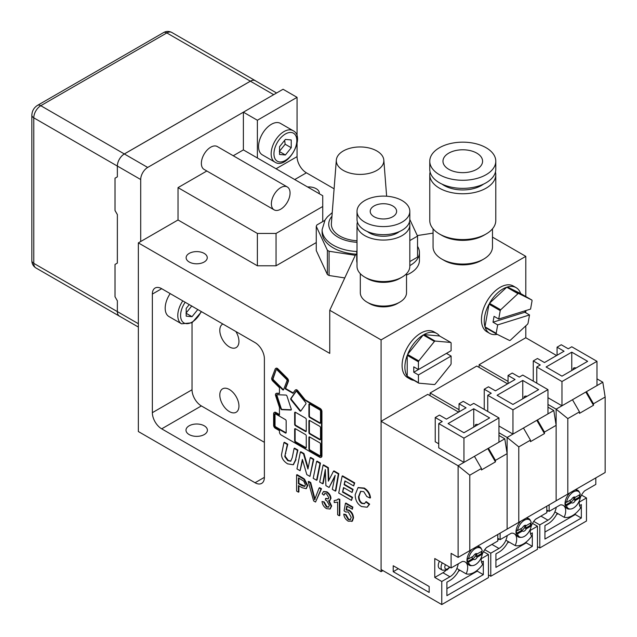 <?xml version="1.0" encoding="UTF-8"?>
<svg xmlns="http://www.w3.org/2000/svg" width="637" height="637" viewBox="0 0 637 637"><rect width="100%" height="100%" fill="white"/><g stroke="black" fill="none" stroke-linecap="round" stroke-linejoin="round"><path stroke-width="0.96" d="M492.481 237.123L525.796 256.353L381.085 339.903L381.085 571.676L138.348 431.536L138.348 242.88L178.026 219.972L178.026 187.628L206.834 170.995M233.238 155.754L243.382 149.902L243.382 112.168L283.059 89.26L297.057 97.342L297.057 136.533M297.057 143.405L297.057 156.638A13.202 7.62 -120 0 0 306.397 172.81L294.724 179.546M322.736 221.588L322.736 195.718L257.38 157.984L257.38 120.25L297.057 97.342M322.736 206.492L276.052 233.445L257.38 233.445L257.38 265.788L178.026 219.972M316.263 242.57L276.052 265.788L276.052 233.445M276.052 265.788L257.38 265.788M257.38 233.445L178.026 187.628M381.085 339.903L329.759 310.267L329.759 353.392L138.348 242.88M334.099 188.799L306.397 172.81M204.166 253.391A10.566 6.099 0 0 0 192.653 252.069A10.566 6.099 0 0 0 186.131 257.698A10.566 6.099 0 0 0 196.698 263.798A10.566 6.099 0 0 0 207.264 257.698A10.566 6.099 0 0 0 204.166 253.391M307.567 186.96A10.566 6.099 180 0 1 319.296 193.019A10.566 6.099 180 0 1 319.233 193.688M255.047 342.595A13.202 7.62 60 0 1 264.387 358.766L264.387 477.352A13.202 7.62 60 0 1 261.648 483.395A13.202 7.62 60 0 1 255.047 482.742L161.687 428.836A13.202 7.62 60 0 1 152.354 412.672L152.354 294.087A13.202 7.62 60 0 1 155.086 288.043A13.202 7.62 60 0 1 161.687 288.696L255.047 342.595M329.759 310.267L355.414 255.007L356.728 254.243M417.283 235.571L433.064 233.126M556.603 355.534L525.796 337.745L525.796 325.849M525.796 312.791L525.796 310.585M525.796 296.531L525.796 256.353M381.085 571.676L382.948 570.601M189.133 434.553A10.702 6.179 180 0 1 185.996 430.19A10.702 6.179 180 0 1 192.605 424.481A10.702 6.179 180 0 1 204.262 425.819A10.702 6.179 180 0 1 207.399 430.19A10.702 6.179 180 0 1 200.79 435.899A10.702 6.179 180 0 1 189.133 434.553M235.897 331.543A13.536 7.811 60 0 1 238.947 341.384A13.536 7.811 60 0 1 236.144 347.579A13.536 7.811 60 0 1 222.608 339.768A13.536 7.811 60 0 1 222.608 324.137A13.536 7.811 60 0 1 222.854 324.01M238.947 406.064A13.536 7.811 60 0 1 236.144 412.258A13.536 7.811 60 0 1 222.608 404.447A13.536 7.811 60 0 1 222.608 388.825A13.536 7.811 60 0 1 233.038 392.448A13.536 7.811 60 0 1 238.947 406.064M243.382 112.168L257.38 120.25M257.38 157.984L243.382 149.902M192.032 322.776L192.032 389.764A13.202 7.62 -120 0 0 201.364 405.928L264.387 442.317M409.822 219.494L417.538 236.112L409.822 240.571M409.822 261.592L417.538 257.133L417.538 236.112M357.015 255.007A31.356 18.107 180 0 1 356.728 252.578A31.356 18.107 180 0 1 357.015 250.15M417.538 246.368A31.356 18.107 180 0 1 419.441 252.578A31.356 18.107 180 0 1 409.822 265.629M357.015 262.826A31.356 18.107 180 0 1 356.728 260.398L356.728 252.578M419.441 252.578L419.441 260.398A31.356 18.107 180 0 1 406.525 275.041M182.795 300.879A18.155 10.479 120 0 0 177.795 315.514A18.155 10.479 120 0 0 181.553 323.819L168.948 316.549A18.155 10.479 -60 0 1 165.19 308.236A18.155 10.479 -60 0 1 170.19 293.601M197.781 309.534L192.032 316.685L186.195 316.167L186.195 308.388L189.237 304.597M185.964 313.181L191.793 305.927M186.195 313.316L192.032 316.685M274.913 162.117L262.309 154.839A18.155 10.479 -60 0 1 258.55 146.526A18.155 10.479 -60 0 1 266.473 128.26A18.155 10.479 -60 0 1 280.463 123.395L293.068 130.673A18.155 10.479 120 0 0 279.078 135.538A18.155 10.479 120 0 0 271.155 153.804A18.155 10.479 120 0 0 274.913 162.117C286.992 170.493 306.365 136.947 293.068 130.673M279.555 154.465L279.555 146.685L285.392 139.423L291.228 139.941L291.228 147.728L285.392 154.982L279.555 154.465M279.325 151.479L285.153 144.225L291.228 147.728M279.555 151.614L285.392 154.982M285.153 144.225L284.643 140.355M525.119 310.792L524.856 312.249L529.522 314.949L497.68 324.894L493.006 322.195L494.057 316.342L498.723 319.033L530.573 309.088L532.07 300.68A26.404 15.248 120 0 0 531.871 300.043L518.629 293.466A26.404 15.248 120 0 0 518.303 293.569A26.404 15.248 120 0 0 517.969 293.673L500.69 309.781A26.404 15.248 120 0 0 500.22 310.625L498.723 319.033M524.856 312.249L493.006 322.195M497.68 324.894L496.175 333.302A26.404 15.248 120 0 0 496.374 333.939L509.616 340.516A26.404 15.248 120 0 0 510.277 340.309L527.563 324.201A26.404 15.248 120 0 0 528.025 323.365L529.522 314.949M500.69 309.781L489.487 303.316A26.404 15.248 -60 0 1 506.765 287.207L517.969 293.673M506.765 287.207L489.487 303.316M489.017 304.16L484.972 326.837A26.404 15.248 -60 0 1 489.017 304.16L500.22 310.625M496.175 333.302L484.972 326.837M497.202 334.353A26.404 15.248 -60 0 1 489.718 333.39A26.404 15.248 -60 0 1 485.171 327.474L496.374 333.939M507.426 287A26.404 15.248 -60 0 1 516.121 287.653A26.404 15.248 -60 0 1 520.668 293.577L507.426 287L518.629 293.466M520.668 293.577L531.871 300.043M516.121 287.653L513.326 286.037A26.404 15.248 120 0 0 504.297 285.48A26.404 15.248 120 0 0 483.786 307.902A26.404 15.248 120 0 0 486.915 331.773L489.718 333.39M446.433 353.376L451.107 356.067L418.429 374.938L413.763 372.239L446.433 353.376M418.429 369.548L451.107 350.684L451.107 342.937A26.404 15.248 120 0 0 450.765 342.451L435.111 341.058A26.404 15.248 120 0 0 434.426 341.448L418.772 360.924A26.404 15.248 120 0 0 418.429 361.8L418.429 369.548L413.763 366.848L413.763 372.239M407.226 355.335L407.226 376.212A26.404 15.248 -60 0 1 407.226 355.335L418.429 361.8M418.429 374.938L418.429 382.678L407.226 376.212M418.429 382.678A26.404 15.248 120 0 0 418.772 383.163L434.426 384.565A26.404 15.248 120 0 0 434.768 384.366A26.404 15.248 120 0 0 435.111 384.167L450.765 364.69A26.404 15.248 120 0 0 451.107 363.815L451.107 356.067M435.111 341.058L423.908 334.584A26.404 15.248 -60 0 1 436.767 333.47A26.404 15.248 -60 0 1 439.562 335.986L450.765 342.451M439.562 335.986L423.908 334.584M418.772 360.924L407.569 354.459A26.404 15.248 -60 0 1 423.223 334.982L434.426 341.448M423.223 334.982L407.569 354.459M413.939 380.369A26.404 15.248 -60 0 1 410.363 379.206A26.404 15.248 -60 0 1 407.569 376.698L418.772 383.163M436.767 333.47L433.964 331.853A26.404 15.248 120 0 0 407.561 347.101A26.404 15.248 120 0 0 407.561 377.59L410.363 379.206M447.317 168.359A19.803 11.434 180 0 1 442.97 161.217A19.803 11.434 180 0 1 462.773 149.783A19.803 11.434 180 0 1 482.583 161.217A19.803 11.434 180 0 1 469.334 172.006A19.803 11.434 180 0 1 447.317 168.359M437.006 173.129A33.005 19.054 180 0 1 429.768 161.217A33.005 19.054 180 0 1 462.773 142.162A33.005 19.054 180 0 1 495.785 161.217A33.005 19.054 180 0 1 473.705 179.196A33.005 19.054 180 0 1 437.006 173.129M495.785 161.217L495.785 169.299A33.005 19.054 180 0 1 473.705 187.286A33.005 19.054 180 0 1 437.006 181.211A33.005 19.054 180 0 1 429.768 169.299L429.768 161.217M483.523 184.125A26.404 15.248 180 0 1 442.166 184.22A26.404 15.248 180 0 1 442.03 184.125M495.451 171.998A33.005 19.054 180 0 1 495.785 174.689A33.005 19.054 180 0 1 473.705 192.677A33.005 19.054 180 0 1 437.006 186.601A33.005 19.054 180 0 1 429.768 174.689A33.005 19.054 180 0 1 430.102 171.998M495.785 174.689L495.785 220.506A33.005 19.054 180 0 1 486.119 233.986A33.005 19.054 180 0 1 439.434 233.986A33.005 19.054 180 0 1 437.006 232.417A33.005 19.054 180 0 1 429.768 220.506L429.768 174.689M486.119 233.986L483.786 235.332A29.708 17.151 180 0 1 441.767 235.332L439.434 233.986M492.481 228.818L492.481 246.917A29.708 17.151 180 0 1 483.786 259.044A29.708 17.151 180 0 1 441.767 259.044A29.708 17.151 180 0 1 439.586 257.643A29.708 17.151 180 0 1 433.064 246.917L433.064 228.818M483.786 259.044L481.445 260.398A26.404 15.248 180 0 1 444.1 260.398L441.767 259.044M290.058 193.019A13.202 7.62 -60 0 1 284.293 206.308A13.202 7.62 -60 0 1 274.117 209.844A13.202 7.62 -60 0 1 274.117 194.596A13.202 7.62 -60 0 1 287.327 186.975A13.202 7.62 -60 0 1 290.058 193.019M274.117 209.844L204.103 169.418A13.202 7.62 -60 0 1 204.103 154.17A13.202 7.62 -60 0 1 217.305 146.55L287.327 186.975M276.585 92.994L255.318 80.716A9.866 5.701 120 0 0 250.381 81.202L124.342 153.971A9.866 5.701 120 0 0 117.367 166.058L117.367 176.839L117.343 166.066A9.905 5.717 -60 0 1 124.342 153.939L250.381 81.178A9.905 5.717 -60 0 1 255.333 80.684A9.905 5.717 -60 0 1 255.716 80.947M119.812 316.342A9.905 5.717 -60 0 1 119.39 316.135A9.905 5.717 -60 0 1 117.343 311.604L117.367 300.807L117.367 311.589A9.866 5.701 120 0 0 119.406 316.111L138.348 327.044M117.367 300.807L115.034 296.77L117.343 300.823M115.01 296.778L115.01 264.443L117.343 263.089L117.367 214.565L117.367 263.081L115.034 264.427L115.034 296.77M117.343 176.847L115.01 178.193L115.01 210.536L117.343 214.581M117.367 176.839L115.034 178.185L115.034 210.521L117.367 214.565M243.382 112.192L147.68 167.443A9.866 5.701 120 0 0 140.705 179.53L140.705 241.519M442.277 562.861A6.601 3.814 120 0 0 442.436 570.203L439.634 568.586A6.601 3.814 -60 0 1 439.474 561.245M475.616 426.01A1.648 0.956 180 0 1 475.178 425.572A1.648 0.956 180 0 1 475.13 425.333A1.648 0.956 180 0 1 476.15 424.457A1.648 0.956 180 0 1 477.949 424.664M473.745 408.763L489.614 417.92L463.943 432.746L448.074 423.581L473.745 408.763L473.745 427.085M442.237 421.559L435.23 417.522L439.434 415.093L446.433 419.138L466.045 407.815L459.038 403.77L463.242 401.35L470.241 405.387L473.745 403.372L498.954 417.92L463.943 438.137L438.734 423.581L442.237 421.559M438.734 443.798L435.23 441.775L435.23 417.522M459.038 411.86L459.038 403.77M487.799 448.623L495.451 461.881L481.445 469.963L481.445 468.458L469.78 475.194L469.78 550.655L458.107 557.391L458.107 465.758L498.954 442.182L498.954 417.92M438.734 423.581L438.734 447.835L463.943 462.39L463.943 438.137M481.445 468.458L474.446 456.331M488.452 448.241L495.451 460.368L495.451 461.881M469.78 550.655L507.124 529.092L507.124 453.632L495.451 460.368M458.576 412.131L427.761 394.343L381.085 421.296L458.107 465.758L469.78 475.194M498.954 432.746L507.124 437.46L507.124 453.632L504.791 438.813L498.954 435.437M497.784 534.483L497.784 541.012L486.596 547.47A11.88 6.864 120 0 0 482.193 554.532M483.491 551.674L488.452 554.54L488.452 577.608L441.767 604.561L441.767 581.485L434.768 577.448L434.768 558.53L451.107 567.957L451.107 553.354L458.107 557.391M498.954 442.182L504.791 438.813M381.085 421.296L381.085 569.526L441.767 604.561M429.163 586.502L429.163 592.434L393.22 571.676L393.22 565.752L429.163 586.502M472.399 558.522A3.304 1.903 120 0 0 475.847 554.158A3.304 1.903 120 0 0 475.807 553.688M476.492 553.577A3.304 1.903 -60 0 1 476.309 556.587L477.248 557.128A3.304 1.903 -60 0 1 473.729 559.445A3.304 1.903 -60 0 1 473.514 559.278L468.521 562.16L467.582 561.627A9.905 5.717 -60 0 1 467.582 558.394L468.521 558.928L473.514 556.045A3.304 1.903 -60 0 1 477.025 553.728A3.304 1.903 -60 0 1 477.248 553.887L476.779 553.625M473.514 559.278L472.574 558.745A3.304 1.903 -60 0 1 472.16 556.826M477.248 553.887L482.241 551.005A9.905 5.717 -60 0 0 480.33 548.011L477.559 546.411M467.582 561.627L472.574 558.745M476.309 556.587L481.309 553.704L482.241 554.238A9.905 5.717 -60 0 1 477.392 563.164A9.905 5.717 -60 0 1 470.424 565.162A9.905 5.717 -60 0 1 468.521 562.16M481.429 551.475A9.905 5.717 -60 0 1 481.309 553.704M482.241 554.238L477.248 557.128M468.521 558.928A9.905 5.717 -60 0 1 473.363 550.01A9.905 5.717 -60 0 1 480.33 548.011M481.898 551.204A10.566 6.099 -60 0 1 481.914 551.738A10.566 6.099 -60 0 1 481.699 553.927M471.953 565.616A10.566 6.099 -60 0 1 469.166 565.194A10.566 6.099 -60 0 1 471.85 549.46M477.041 546.458A10.566 6.099 -60 0 1 479.725 546.896A10.566 6.099 -60 0 1 481.484 549.102M481.492 557.001A11.88 6.864 120 0 0 482.727 564.31A19.803 11.434 -60 0 1 466.165 573.865A11.88 6.864 120 0 0 465.217 562.009A11.88 6.864 120 0 0 462.287 561.5L451.107 567.957M458.21 563.856A11.88 6.864 -60 0 1 456.833 568.475L466.165 573.865M481.556 562.184L483.316 561.165L483.316 574.646L446.903 595.667L446.903 582.186L449.937 580.434A16.506 9.531 120 0 0 459.189 569.836M456.92 568.53A12.015 6.935 -60 0 1 449.937 576.772L441.767 581.485M488.452 554.54L481.253 558.697M434.768 577.448L442.938 572.727A12.015 6.935 120 0 0 445.733 570.561M460.01 570.314L458.497 571.182M446.903 588.66L477.248 571.142L477.248 570.274M483.316 574.646L477.248 571.142M393.22 571.676L398.356 568.714M524.625 397.711A1.648 0.956 180 0 1 524.195 397.273A1.648 0.956 180 0 1 524.14 397.034A1.648 0.956 180 0 1 525.159 396.158A1.648 0.956 180 0 1 526.958 396.365M522.762 380.464L538.631 389.621L512.96 404.447L497.083 395.282L522.762 380.464L522.762 398.786M491.246 393.26L484.247 389.223L488.452 386.794L495.451 390.839L515.054 379.517L508.055 375.472L512.259 373.051L519.259 377.096L522.762 375.074L547.963 389.621L512.96 409.838L487.751 395.282L491.246 393.26M484.247 409.432L484.247 389.223M508.055 383.562L508.055 375.472M536.808 420.324L544.468 433.582L530.462 441.664L530.462 440.159L518.789 446.895L507.124 437.46L547.963 413.883L547.963 389.621M498.954 426.01L512.96 434.092L512.96 409.838M487.751 411.454L487.751 395.282M530.462 440.159L523.463 428.032M537.461 419.942L544.468 432.069L544.468 433.582M518.789 446.895L518.789 522.356L556.133 500.801L556.133 425.333L544.468 432.069M507.124 529.092L518.789 522.356M547.963 404.447L556.133 409.161L556.133 425.333L553.8 410.515L547.963 407.147M546.801 506.184L546.801 512.713L535.613 519.171A11.88 6.864 120 0 0 531.202 526.234M532.508 523.375L537.461 526.242L537.461 549.309L490.785 576.262L490.785 553.187L484.733 549.699M459.038 409.702L430.102 392.997L476.779 366.044L507.585 383.832M547.963 413.883L553.8 410.515M430.102 392.997L430.102 395.688M488.452 574.916L490.785 576.262M497.784 538.313L500.117 539.658L500.117 533.137M521.408 530.223A3.304 1.903 120 0 0 524.856 525.859A3.304 1.903 120 0 0 524.824 525.39M525.509 525.278A3.304 1.903 -60 0 1 525.326 528.288L526.258 528.829A3.304 1.903 -60 0 1 522.746 531.147A3.304 1.903 -60 0 1 522.523 530.979L517.531 533.862L516.599 533.328A9.905 5.717 -60 0 1 516.599 530.095L517.531 530.629L522.523 527.747A3.304 1.903 -60 0 1 526.043 525.429A3.304 1.903 -60 0 1 526.258 525.589L525.796 525.326M522.523 530.979L521.592 530.446A3.304 1.903 -60 0 1 521.17 528.527M526.258 525.589L531.25 522.706A9.905 5.717 -60 0 0 529.347 519.712L526.576 518.112M516.599 533.328L521.592 530.446M525.326 528.288L530.318 525.406L531.25 525.947A9.905 5.717 -60 0 1 526.409 534.865A9.905 5.717 -60 0 1 519.442 536.864A9.905 5.717 -60 0 1 517.531 533.862M530.446 523.176A9.905 5.717 -60 0 1 530.318 525.406M531.25 525.947L526.258 528.829M517.531 530.629A9.905 5.717 -60 0 1 522.38 521.711A9.905 5.717 -60 0 1 529.347 519.712M530.916 522.905A10.566 6.099 -60 0 1 530.932 523.439A10.566 6.099 -60 0 1 530.709 525.629M520.97 537.317A10.566 6.099 -60 0 1 518.176 536.895A10.566 6.099 -60 0 1 520.859 521.162M526.058 518.16A10.566 6.099 -60 0 1 528.742 518.598A10.566 6.099 -60 0 1 530.502 520.811M530.502 528.702A11.88 6.864 120 0 0 531.736 536.012A19.803 11.434 -60 0 1 515.182 545.567A11.88 6.864 120 0 0 514.226 533.71A11.88 6.864 120 0 0 511.304 533.201L500.117 539.658M507.219 535.558A11.88 6.864 -60 0 1 505.842 540.184L515.182 545.567M530.573 533.886L532.325 532.866L532.325 546.347L495.92 567.368L495.92 553.887L498.954 552.136A16.506 9.531 120 0 0 508.199 541.538M505.929 540.232A12.015 6.935 -60 0 1 498.954 548.473L490.785 553.187M537.461 526.242L530.263 530.398M486.477 547.589L491.947 544.428A12.015 6.935 120 0 0 492.839 543.863M509.019 542.015L507.506 542.883M495.92 560.361L526.258 542.843L526.258 541.976M532.325 546.347L526.258 542.843M573.642 369.412A1.648 0.956 180 0 1 573.204 368.974A1.648 0.956 180 0 1 573.157 368.735A1.648 0.956 180 0 1 574.176 367.86A1.648 0.956 180 0 1 575.975 368.067M571.771 352.165L587.648 361.33L561.969 376.149L546.1 366.984L571.771 352.165L571.771 370.487M540.264 364.961L533.265 360.924L537.461 358.496L544.468 362.541L564.071 351.218L557.072 347.181L561.269 344.752L568.276 348.797L571.771 346.775L596.98 361.33L561.969 381.539L536.76 366.984L540.264 364.961M533.265 381.133L533.265 360.924M557.072 355.263L557.072 347.181M585.825 392.026L593.477 405.283L579.479 413.365L579.479 411.86L567.806 418.597L556.133 409.161L596.98 385.584L596.98 361.33M547.963 397.711L561.969 405.793L561.969 381.539M536.76 383.156L536.76 366.984M579.479 411.86L572.472 399.733M586.478 391.644L593.477 403.77L593.477 405.283M567.806 418.597L567.806 494.057L605.15 472.503L605.15 397.034L593.477 403.77M556.133 500.801L567.806 494.057M605.15 397.034L602.817 382.216L596.98 378.848M595.81 477.893L595.81 484.415L584.631 490.872A11.88 6.864 120 0 0 580.219 497.935M581.517 495.076L586.478 497.943L586.478 521.01L539.794 547.963L539.794 524.888L533.75 521.4M596.98 385.584L602.817 382.216M525.796 337.745L479.112 364.698L508.055 381.404M479.112 364.698L479.112 367.39M537.461 546.618L539.794 547.963M546.801 510.014L549.134 511.36L549.134 504.838M570.426 501.924A3.304 1.903 120 0 0 573.873 497.561A3.304 1.903 120 0 0 573.833 497.091M574.526 496.979A3.304 1.903 -60 0 1 574.343 499.989L575.275 500.531A3.304 1.903 -60 0 1 571.755 502.848A3.304 1.903 -60 0 1 571.54 502.681L566.548 505.571L565.616 505.03A9.905 5.717 -60 0 1 565.616 501.797L566.548 502.33L571.54 499.448A3.304 1.903 -60 0 1 575.06 497.131A3.304 1.903 -60 0 1 575.275 497.298L574.805 497.027M571.54 502.681L570.609 502.147A3.304 1.903 -60 0 1 570.187 500.228M575.275 497.298L580.267 494.408A9.905 5.717 -60 0 0 578.356 491.414L575.585 489.813M565.616 505.03L570.609 502.147M574.343 499.989L579.336 497.107L580.267 497.648A9.905 5.717 -60 0 1 575.426 506.566A9.905 5.717 -60 0 1 568.459 508.565A9.905 5.717 -60 0 1 566.548 505.571M579.463 494.877A9.905 5.717 -60 0 1 579.336 497.107M580.267 497.648L575.275 500.531M566.548 502.33A9.905 5.717 -60 0 1 571.389 493.412A9.905 5.717 -60 0 1 578.356 491.414M579.925 494.607A10.566 6.099 -60 0 1 579.941 495.14A10.566 6.099 -60 0 1 579.726 497.33M569.988 509.019A10.566 6.099 -60 0 1 567.193 508.597A10.566 6.099 -60 0 1 569.876 492.863M575.076 489.861A10.566 6.099 -60 0 1 577.759 490.299A10.566 6.099 -60 0 1 579.519 492.512M579.519 500.403A11.88 6.864 120 0 0 580.753 507.713A19.803 11.434 -60 0 1 564.191 517.276A11.88 6.864 120 0 0 563.243 505.412A11.88 6.864 120 0 0 560.321 504.902L549.134 511.36M556.236 507.259A11.88 6.864 -60 0 1 554.859 511.885L564.191 517.276M579.59 505.587L581.342 504.568L581.342 518.048L544.93 539.069L544.93 525.589L547.963 523.837A16.506 9.531 120 0 0 557.216 513.247M554.946 511.933A12.015 6.935 -60 0 1 547.963 520.174L539.794 524.888M586.478 497.943L579.28 502.099M535.494 519.29L540.964 516.129A12.015 6.935 120 0 0 541.856 515.564M558.036 513.717L556.523 514.592M544.93 532.062L575.275 514.545L575.275 513.677M581.342 518.048L575.275 514.545M327.378 250.261L327.378 274.515L316.263 250.564L316.263 226.31L327.378 250.261A45.06 26.013 180 0 0 329.082 251.249L355.271 255.302M344.768 277.931L329.082 275.502L329.082 251.249M329.082 275.502A45.06 26.013 180 0 1 327.378 274.515M316.263 226.31A45.06 26.013 180 0 1 316.884 224.965L324.743 220.426M357.015 240.77A28.721 16.578 180 0 1 331.391 223.539L336.336 160.062A23.768 13.719 180 0 1 351.481 147.888A23.768 13.719 180 0 1 376.881 150.977A23.768 13.719 180 0 1 383.816 160.062A23.768 13.719 180 0 1 360.08 174.403A23.768 13.719 180 0 1 336.336 160.062M356.728 254.195A37.957 21.913 180 0 1 322.123 232.37L322.123 229.67A37.957 21.913 0 0 0 356.784 251.504M374.086 216.731A13.202 7.62 180 0 1 370.216 211.341A13.202 7.62 180 0 1 383.418 203.721A13.202 7.62 180 0 1 396.62 211.341A13.202 7.62 180 0 1 388.474 218.387A13.202 7.62 180 0 1 374.086 216.731M364.746 222.122A26.404 15.248 180 0 1 357.015 211.341A26.404 15.248 180 0 1 383.418 196.1A26.404 15.248 180 0 1 409.822 211.341A26.404 15.248 180 0 1 393.523 225.426A26.404 15.248 180 0 1 364.746 222.122M409.822 211.341L409.822 219.431A26.404 15.248 180 0 1 393.523 233.516A26.404 15.248 180 0 1 364.746 230.212A26.404 15.248 180 0 1 357.015 219.431L357.015 211.341M399.423 231.557A19.803 11.434 180 0 1 369.412 232.903A19.803 11.434 180 0 1 367.414 231.557M409.408 222.122A26.404 15.248 180 0 1 409.822 224.821A26.404 15.248 180 0 1 393.523 238.907A26.404 15.248 180 0 1 364.746 235.602A26.404 15.248 180 0 1 357.015 224.821A26.404 15.248 180 0 1 357.429 222.122M409.822 224.821L409.822 266.322A26.404 15.248 180 0 1 402.09 277.103A26.404 15.248 180 0 1 364.746 277.103L364.746 277.103A26.404 15.248 180 0 1 357.015 266.322L357.015 224.821M367.079 278.449L364.746 277.103L367.079 278.449A23.107 13.337 180 0 0 399.757 278.449L402.09 277.103M406.525 273.703L406.525 292.733A23.107 13.337 180 0 1 399.757 302.169A23.107 13.337 180 0 1 367.079 302.169L367.079 302.169A23.107 13.337 180 0 1 360.311 292.733L360.311 273.703M369.412 303.515L367.079 302.169L369.412 303.515A19.803 11.434 180 0 0 397.424 303.515L399.757 302.169M347.173 506.24L346.512 509.656L349.156 510.173C351.831 511.925 353.288 514.505 353.511 517.921L352.404 521.09L348.264 521.201C345.604 519.521 344.099 517.156 343.765 514.091L346.034 514.688L345.565 514.959L348.256 519.569L350.254 519.768L351.226 517.324L348.232 511.925L345.684 512.029L344.068 510.85L345.429 503.326L352.388 507.347L352.388 509.242L346.807 506.025L346.042 509.918L348.694 510.436C351.369 512.196 352.818 514.776 353.049 518.192L351.791 521.48M346.034 514.688L348.718 519.298L350.485 519.617M352.388 507.347L352.85 507.076L345.891 503.055L345.429 503.326M352.85 507.076L352.388 509.242M346.512 509.656L346.042 509.918M343.765 514.091L345.565 514.959M337.634 514.792L337.634 502.147L334.194 502.553L334.194 500.626L337.116 499.989L338.239 498.906L339.354 499.551L339.354 515.779L337.634 514.792M337.339 499.846L334.194 500.626M339.354 499.551L339.824 499.281L338.239 498.906M339.824 499.281L339.824 515.516L339.354 515.779M323.739 502.219L326.478 506.98L328.517 507.203L329.361 505.268L326.622 500.547L325.411 500.069L325.595 498.437L328.174 498.986L328.732 497.569L326.439 493.723L324.727 493.508L323.907 495.18L322.187 493.834L323.397 491.676L326.407 492.075C328.971 493.818 330.332 496.008 330.507 498.636L329.64 500.578L328.573 500.793L331.184 506.288L329.934 509.043L326.47 508.613C323.867 506.941 322.386 504.568 322.019 501.486L324.201 501.948L326.948 506.71L328.74 507.044M328.381 498.811L325.595 498.437M324.974 493.404L323.907 495.18M323.644 491.557L326.869 491.804C329.433 493.548 330.802 495.737 330.969 498.365L329.862 500.427M329.042 500.523L331.654 506.017L330.165 508.899M324.201 501.948L322.019 501.486M308.228 481.644L310.235 482.798L314.614 499.711L319.145 487.95L321.04 489.041L315.554 502.044L313.643 500.937L308.228 481.644L308.698 481.373L310.705 482.528L310.235 482.798M310.705 482.528L315.076 499.44M321.04 489.041L321.502 488.77L319.615 487.679L319.145 487.95M321.502 488.77L315.554 502.044M298.45 483.69L298.45 477.909L303.769 481.126L305.378 484.741L304.725 486.437L302.065 485.776L298.45 483.69L298.92 483.419L304.94 486.262M298.92 478.18L298.92 483.419M296.595 474.923L304.008 479.366L307.289 485.784L306.078 488.667L302.049 487.679L298.45 485.601L298.45 492.17L296.595 491.095L296.595 474.923L297.057 474.653L302.344 477.702L304.478 479.096L304.008 479.366M304.478 479.096L307.759 485.513L306.309 488.499M298.92 485.872L298.92 491.899L298.45 492.17M293.203 392.91L285.615 388.53L285.153 388.801L292.932 393.292L295.011 390.338A2.413 1.393 60 0 1 295.289 390.083A2.413 1.393 60 0 1 297.352 390.959L304.669 400.068L319.726 408.763A2.452 1.417 60 0 1 321.462 411.765L321.462 456.267A2.452 1.417 60 0 1 320.952 457.398A2.452 1.417 60 0 1 319.726 457.27L281.188 435.023A2.452 1.417 60 0 1 279.452 432.013L279.452 430.66L275.327 428.271A2.413 1.393 -120 0 1 273.615 425.317L273.615 413.668A2.413 1.393 -120 0 1 274.117 412.569L274.579 412.298A2.413 1.393 -120 0 0 274.372 412.473M285.615 388.53L288.37 381.388A2.413 1.393 -120 0 0 287.351 378.267L277.875 368.815A2.413 1.393 -120 0 0 276.084 368.242A2.413 1.393 -120 0 0 275.869 368.417M274.117 412.569A2.413 1.393 -120 0 1 275.327 412.688L279.452 415.069L279.452 407.369L275.606 395.633A2.413 1.393 60 0 1 275.948 393.602A2.413 1.393 60 0 1 276.434 393.491L279.452 393.602L279.452 387.71L272.787 381.069A2.413 1.393 60 0 1 271.768 377.948L275.216 368.998A2.413 1.393 60 0 1 275.614 368.505A2.413 1.393 60 0 1 277.406 369.086L286.881 378.537A2.413 1.393 60 0 1 287.9 381.659L285.153 388.801M273.114 380.225A1.067 0.621 60 0 1 272.66 378.84L276.108 369.89A1.067 0.621 60 0 1 276.283 369.675A1.067 0.621 60 0 1 277.079 369.93L286.554 379.381A1.067 0.621 60 0 1 287.008 380.759L283.561 389.709A1.067 0.621 60 0 1 283.385 389.932A1.067 0.621 60 0 1 282.589 389.677L273.114 380.225L273.584 379.955L283.059 389.406A1.067 0.621 -120 0 0 283.561 389.701M276.108 369.89L273.13 378.569A1.067 0.621 -120 0 0 273.584 379.955M276.466 395.665A1.067 0.621 60 0 1 276.617 394.765A1.067 0.621 60 0 1 276.832 394.717L285.973 395.075A1.067 0.621 60 0 1 286.976 396.079L291.236 409.089A1.067 0.621 60 0 1 291.085 409.989A1.067 0.621 60 0 1 290.87 410.037L281.737 409.679A1.067 0.621 60 0 1 280.734 408.675L276.466 395.665L276.936 395.394L281.196 408.413A1.067 0.621 -120 0 0 282.199 409.408L291.268 409.766M276.912 394.717A1.067 0.621 -120 0 0 276.936 395.394M279.452 393.316L276.896 393.22A2.413 1.393 -120 0 0 276.41 393.332A2.413 1.393 -120 0 0 276.203 393.507M321.167 457.223A2.452 1.417 -120 0 0 321.422 457.127A2.452 1.417 -120 0 0 321.932 455.996L321.932 411.502A2.452 1.417 -120 0 0 320.196 408.492L305.139 399.797L297.813 390.688A2.413 1.393 -120 0 0 295.751 389.812A2.413 1.393 -120 0 0 295.544 389.987M279.452 414.528L275.789 412.418A2.413 1.393 -120 0 0 274.579 412.298M309.423 436.886A1.067 0.621 -120 0 0 309.383 437.149L309.383 448.79A1.067 0.621 -120 0 0 310.139 450.096L320.22 455.917A1.067 0.621 -120 0 0 320.467 456.012M295.17 428.653A1.067 0.621 -120 0 0 295.122 428.916L295.122 440.557A1.067 0.621 -120 0 0 295.879 441.871L305.967 447.692A1.067 0.621 -120 0 0 306.214 447.787M309.423 420.42A1.067 0.621 -120 0 0 309.383 420.683L309.383 432.324A1.067 0.621 -120 0 0 310.139 433.638L320.22 439.458A1.067 0.621 -120 0 0 320.467 439.554M295.17 412.195A1.067 0.621 -120 0 0 295.122 412.45L295.122 424.099A1.067 0.621 -120 0 0 295.879 425.405L305.967 431.225A1.067 0.621 -120 0 0 306.214 431.321M309.423 403.962A1.067 0.621 -120 0 0 309.383 404.224L309.383 415.865A1.067 0.621 -120 0 0 310.139 417.171L320.22 423A1.067 0.621 -120 0 0 320.467 423.087M296.229 391.206L291.268 398.26A1.067 0.621 -120 0 0 291.539 399.614L300.274 410.475A1.067 0.621 -120 0 0 300.919 410.913M275.073 413.692A1.067 0.621 -120 0 0 275.033 413.954L275.033 425.596A1.067 0.621 -120 0 0 275.789 426.901L285.878 432.722A1.067 0.621 -120 0 0 286.124 432.818M308.913 437.412A1.067 0.621 60 0 1 309.136 436.926A1.067 0.621 60 0 1 309.67 436.982L319.758 442.803A1.067 0.621 60 0 1 320.507 444.108L320.507 455.75A1.067 0.621 60 0 1 320.292 456.243A1.067 0.621 60 0 1 319.758 456.188L309.67 450.367A1.067 0.621 60 0 1 308.913 449.061L308.913 437.412L309.383 437.149M294.66 429.187A1.067 0.621 60 0 1 294.883 428.693A1.067 0.621 60 0 1 295.417 428.749L305.497 434.569A1.067 0.621 60 0 1 306.254 435.875L306.254 447.524A1.067 0.621 60 0 1 306.031 448.01A1.067 0.621 60 0 1 305.497 447.954L295.417 442.134A1.067 0.621 60 0 1 294.66 440.828L294.66 429.187L295.122 428.916M308.913 420.953A1.067 0.621 60 0 1 309.136 420.46A1.067 0.621 60 0 1 309.67 420.516L319.758 426.336A1.067 0.621 60 0 1 320.507 427.65L320.507 439.291A1.067 0.621 60 0 1 320.292 439.777A1.067 0.621 60 0 1 319.758 439.729L309.67 433.908A1.067 0.621 60 0 1 308.913 432.595L308.913 420.953L309.383 420.683M294.66 412.72A1.067 0.621 60 0 1 294.883 412.235A1.067 0.621 60 0 1 295.417 412.282L305.497 418.111A1.067 0.621 60 0 1 306.254 419.417L306.254 431.058A1.067 0.621 60 0 1 306.031 431.552A1.067 0.621 60 0 1 305.497 431.496L295.417 425.675A1.067 0.621 60 0 1 294.66 424.361L294.66 412.72L295.122 412.45M308.913 404.495A1.067 0.621 60 0 1 309.136 404.001A1.067 0.621 60 0 1 309.67 404.057L319.758 409.878A1.067 0.621 60 0 1 320.507 411.183L320.507 422.833A1.067 0.621 60 0 1 320.292 423.318A1.067 0.621 60 0 1 319.758 423.263L309.67 417.442A1.067 0.621 60 0 1 308.913 416.136L308.913 404.495L309.383 404.224M296.874 391.636L305.601 402.496A1.067 0.621 60 0 1 305.879 403.85L300.839 411.024A1.067 0.621 60 0 1 300.72 411.136A1.067 0.621 60 0 1 299.804 410.746L291.077 399.885A1.067 0.621 60 0 1 290.798 398.531L295.839 391.357A1.067 0.621 60 0 1 295.958 391.245A1.067 0.621 60 0 1 296.874 391.636M275.327 413.787L285.408 419.608A1.067 0.621 60 0 1 286.164 420.914L286.164 432.555A1.067 0.621 60 0 1 285.941 433.049A1.067 0.621 60 0 1 285.408 432.993L275.327 427.172A1.067 0.621 60 0 1 274.571 425.866L274.571 414.225A1.067 0.621 60 0 1 274.786 413.732A1.067 0.621 60 0 1 275.327 413.787M305.139 399.797L304.669 400.068M369.173 504.432L367.063 507.211L361.553 506.558C357.429 504.114 355.303 500.172 355.175 494.742L357.986 487.719L363.815 488.34C367.469 490.594 369.54 493.826 370.033 498.038L366.808 496.542L363.743 491.653L360.574 491.358L358.504 496.804C358.663 499.997 359.754 502.203 361.776 503.437L364.531 503.684L365.789 501.884L369.173 504.432L369.643 504.162L367.294 507.068M358.225 487.592L364.284 488.069C367.931 490.331 370.001 493.564 370.503 497.768L370.033 498.038M360.813 491.238L358.965 496.534C359.133 499.727 360.224 501.94 362.246 503.174L364.754 503.533M369.643 504.162L366.251 501.614L365.789 501.884M342.125 476.134L354.252 483.133L353.678 485.951L344.928 480.903L344.107 484.725L352.619 489.646L352.054 492.465L343.518 487.536L342.547 492.098L352.078 497.593L351.489 500.403L338.717 493.03L342.125 476.134L342.595 475.863L354.721 482.87L354.252 483.133M354.721 482.87L353.678 485.951M345.294 481.11L344.107 484.725M344.569 484.454L353.089 489.375L352.619 489.646M353.089 489.375L352.054 492.465M343.884 487.751L342.547 492.098M343.017 491.828L352.54 497.322L352.078 497.593M352.54 497.322L351.489 500.403M325.897 485.633L325.316 469.533L322.712 483.794L319.686 482.042L323.094 465.145L327.896 467.916L328.389 481.158L333.517 471.165L338.343 473.952L335.373 491.103L332.323 489.343L335.166 475.337L329.09 487.472L325.897 485.633M325.388 471.444L323.182 483.523L322.712 483.794M327.896 467.916L328.358 467.646L323.564 464.875L323.094 465.145M328.358 467.646L328.835 480.29M338.343 473.952L338.804 473.681L333.987 470.894L333.517 471.165M338.804 473.681L335.842 490.832L335.373 491.103M334.943 476.452L329.09 487.472M316.637 461.419L319.997 463.362L316.581 480.25L313.221 478.315L316.637 461.419L317.099 461.148L320.467 463.091L319.997 463.362M320.467 463.091L317.051 479.987L316.581 480.25M306.811 474.613L302.376 459.381L300.075 470.719L296.961 468.92L300.369 452.023L303.483 453.823L307.934 469.015L310.219 457.716L313.332 459.508L309.924 476.404L306.811 474.613M302.623 460.217L300.075 470.719M303.483 453.823L303.953 453.552L300.839 451.76L300.369 452.023M303.953 453.552L308.157 467.916M313.332 459.508L313.802 459.245L310.689 457.446L310.219 457.716M313.802 459.245L309.924 476.404M287.319 444.491L284.771 456.618L287.773 460.686L290.695 461.212L292.24 457.645L294.111 448.408L297.447 450.335L295.528 459.898L293.187 464.755L287.621 463.847C283.624 461.315 281.594 458.218 281.53 454.563L283.959 442.548L287.319 444.491L287.789 444.22L284.882 455.853M285.344 455.582L284.771 456.618M285.233 456.355L288.235 460.416L290.91 461.061M297.447 450.335L297.909 450.064L294.573 448.137L294.111 448.408M297.909 450.064L295.528 459.898M295.99 459.627L293.418 464.612M287.789 444.22L284.428 442.285L283.959 442.548M297.057 156.638L276.052 168.765M152.354 294.087L161.687 288.696M152.354 412.672L192.032 389.764M161.687 428.836L201.364 405.928M255.047 482.742L264.387 477.352M201.196 311.509A16.172 9.34 -60 0 1 188.433 323.524A16.172 9.34 -60 0 1 180.59 315.514A16.172 9.34 -60 0 1 185.192 302.264M273.95 153.804A16.172 9.34 -60 0 1 291.109 132.464A16.172 9.34 -60 0 1 291.109 155.34A16.172 9.34 -60 0 1 273.95 153.804M117.343 166.066L33.785 117.829A9.905 5.717 -60 0 1 40.784 105.702L166.822 32.933A9.905 5.717 -60 0 1 171.775 32.439L255.333 80.684M119.39 316.135L35.831 267.898A9.905 5.717 -60 0 1 33.785 263.36L33.785 117.829A6.601 3.814 0 0 1 31.85 115.146L31.85 260.668A6.601 3.814 0 0 0 33.785 263.36L117.343 311.604M147.68 167.443L40.784 105.702A6.601 3.814 -120 0 0 37.503 105.36M273.695 94.666L250.381 81.202M140.705 179.53L117.367 166.058M138.348 323.707L117.367 311.589M250.381 81.178L166.822 32.933A6.601 3.814 60 0 0 163.534 32.598M445.47 564.701A3.957 2.285 120 0 0 445.064 568.387A3.957 2.285 120 0 0 447.604 568.793A3.957 2.285 120 0 0 449.411 566.986M449.937 576.772L442.938 572.727M497.784 539.531A3.957 2.285 120 0 0 498.429 538.687M498.954 548.473L491.947 544.428M546.801 511.232A3.957 2.285 120 0 0 547.446 510.388M547.963 520.174L540.964 516.129M357.015 242.299A31.356 18.107 180 0 1 331.957 216.269M348.718 519.298L348.256 519.569M349.156 510.173L348.694 510.436M353.511 517.921L353.049 518.192M326.948 506.71L326.478 506.98M326.335 498.349L325.873 498.62M326.869 491.804L326.407 492.075M330.969 498.365L330.507 498.636M331.654 506.017L331.184 506.288M314.344 496.382L313.874 496.645M302.535 485.505L302.065 485.776M302.344 477.702L301.874 477.973M307.759 485.513L307.289 485.784M287.9 381.659L288.37 381.388M272.66 378.84L273.13 378.569M277.406 369.086L277.875 368.815M286.881 378.537L287.351 378.267M276.434 393.491L276.896 393.22M282.589 389.677L283.059 389.406M280.734 408.675L281.196 408.413M281.737 409.679L282.199 409.408M274.571 414.225L275.033 413.954M274.571 425.866L275.033 425.596M275.327 427.172L275.789 426.901M275.327 412.688L275.789 412.418M297.352 390.959L297.813 390.688M319.726 408.763L320.196 408.492M291.077 399.885L291.539 399.614M290.798 398.531L291.268 398.26M299.804 410.746L300.274 410.475M285.408 432.993L285.878 432.722M308.913 416.136L309.383 415.865M309.67 417.442L310.139 417.171M319.758 423.263L320.22 423M294.66 424.361L295.122 424.099M295.417 425.675L295.879 425.405M305.497 431.496L305.967 431.225M308.913 432.595L309.383 432.324M309.67 433.908L310.139 433.638M319.758 439.729L320.22 439.458M294.66 440.828L295.122 440.557M295.417 442.134L295.879 441.871M305.497 447.954L305.967 447.692M308.913 449.061L309.383 448.79M309.67 450.367L310.139 450.096M319.758 456.188L320.22 455.917M321.462 456.267L321.932 455.996M321.462 411.765L321.932 411.502M364.284 488.069L363.815 488.34M358.965 496.534L358.504 496.804M362.246 503.174L361.776 503.437M285.83 453.345L285.368 453.616M288.235 460.416L287.773 460.686M181.553 323.819L192.024 322.784L201.523 311.692M171.775 32.439C168.956 31.022 166.201 31.078 163.518 32.606L37.487 105.376C33.944 107.669 32.065 110.918 31.85 115.13M35.831 267.898C33.196 266.162 31.866 263.758 31.85 260.668M442.436 570.203L447.055 570.004L449.833 567.225M475.13 426.288L475.13 425.333M470.424 565.162L467.654 563.562M497.784 540.319L498.851 538.926M524.14 397.99L524.14 397.034M519.442 536.864L516.671 535.263M546.801 512.021L547.868 510.627M573.157 369.691L573.157 368.735M568.459 508.565L565.688 506.964M332.235 212.647L327.458 216.787L325.117 219.821L322.123 229.67M383.816 160.062L386.635 196.212M323.397 491.676L323.867 491.406M329.64 500.578L330.109 500.308M329.934 509.043L330.404 508.772M306.078 488.667L306.54 488.396M275.614 368.505L276.084 368.242M275.948 393.602L276.41 393.332M295.289 390.083L295.751 389.812M320.952 457.398L321.422 457.127M367.063 507.211L367.525 506.941M357.986 487.719L358.456 487.448M293.187 464.755L293.657 464.484"/></g></svg>
